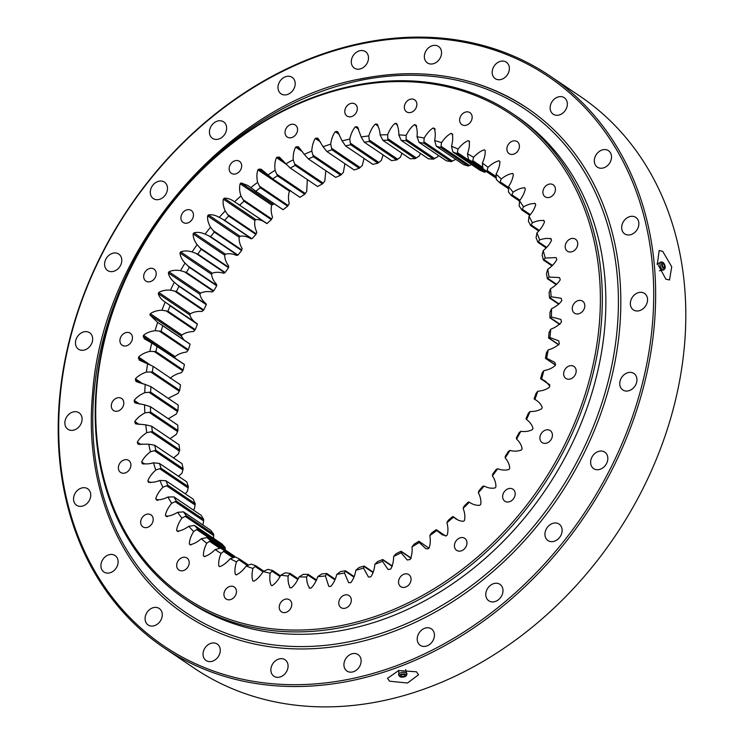 <?xml version="1.0" encoding="UTF-8"?>
<svg xmlns="http://www.w3.org/2000/svg" width="744" height="744" viewBox="0 0 744 744"><rect width="100%" height="100%" fill="white"/><g stroke="black" fill="none" stroke-linecap="round" stroke-linejoin="round"><path stroke-width="1.12" d="M344.76 624.867A291.36 232.388 -56 0 0 600.361 302.566A291.36 232.388 -56 0 0 351.335 86.788A291.36 232.388 -56 0 0 95.734 409.098A291.36 232.388 -56 0 0 344.76 624.867M352.061 85.96A292.783 233.514 124 0 1 512.579 113.655A292.783 233.514 124 0 1 586.272 397.287A292.783 233.514 124 0 1 345.458 626.662A292.783 233.514 124 0 1 184.94 598.966A292.783 233.514 124 0 1 111.247 315.335A292.783 233.514 124 0 1 352.061 85.96M578.627 300.483A7.235 5.775 -56 0 0 572.666 306.156A7.235 5.775 -56 0 0 574.489 313.168A7.235 5.775 -56 0 0 578.46 313.856A7.235 5.775 -56 0 0 584.412 308.183A7.235 5.775 -56 0 0 582.589 301.171A7.235 5.775 -56 0 0 578.627 300.483M569.988 365.75A7.235 5.775 -56 0 0 564.036 371.423A7.235 5.775 -56 0 0 565.859 378.436A7.235 5.775 -56 0 0 569.83 379.124A7.235 5.775 -56 0 0 575.782 373.451A7.235 5.775 -56 0 0 573.959 366.439A7.235 5.775 -56 0 0 569.988 365.75M546.245 429.893A7.235 5.775 -56 0 0 540.284 435.566A7.235 5.775 -56 0 0 542.106 442.578A7.235 5.775 -56 0 0 546.077 443.257A7.235 5.775 -56 0 0 552.029 437.593A7.235 5.775 -56 0 0 550.207 430.571A7.235 5.775 -56 0 0 546.245 429.893M508.989 488.529A7.235 5.775 -56 0 0 503.037 494.193A7.235 5.775 -56 0 0 504.86 501.214A7.235 5.775 -56 0 0 508.831 501.893A7.235 5.775 -56 0 0 514.783 496.22A7.235 5.775 -56 0 0 512.96 489.208A7.235 5.775 -56 0 0 508.989 488.529M460.778 537.661A7.235 5.775 -56 0 0 454.826 543.334A7.235 5.775 -56 0 0 456.639 550.346A7.235 5.775 -56 0 0 460.61 551.034A7.235 5.775 -56 0 0 466.572 545.361A7.235 5.775 -56 0 0 464.749 538.349A7.235 5.775 -56 0 0 460.778 537.661M404.885 573.95A7.235 5.775 -56 0 0 398.933 579.623A7.235 5.775 -56 0 0 400.756 586.635A7.235 5.775 -56 0 0 404.727 587.323A7.235 5.775 -56 0 0 410.679 581.65A7.235 5.775 -56 0 0 408.856 574.638A7.235 5.775 -56 0 0 404.885 573.95M345.123 594.921A7.235 5.775 -56 0 0 339.171 600.594A7.235 5.775 -56 0 0 340.994 607.606A7.235 5.775 -56 0 0 344.965 608.285A7.235 5.775 -56 0 0 350.917 602.612A7.235 5.775 -56 0 0 349.094 595.6A7.235 5.775 -56 0 0 345.123 594.921M285.575 599.134A7.235 5.775 -56 0 0 279.623 604.807A7.235 5.775 -56 0 0 281.437 611.819A7.235 5.775 -56 0 0 285.408 612.507A7.235 5.775 -56 0 0 291.369 606.834A7.235 5.775 -56 0 0 289.546 599.822A7.235 5.775 -56 0 0 285.575 599.134M230.287 586.319A7.235 5.775 -56 0 0 224.325 591.991A7.235 5.775 -56 0 0 226.148 599.004A7.235 5.775 -56 0 0 230.119 599.692A7.235 5.775 -56 0 0 236.071 594.019A7.235 5.775 -56 0 0 234.248 587.007A7.235 5.775 -56 0 0 230.287 586.319M183.024 557.34A7.235 5.775 -56 0 0 177.072 563.013A7.235 5.775 -56 0 0 178.895 570.025A7.235 5.775 -56 0 0 182.857 570.713A7.235 5.775 -56 0 0 188.818 565.04A7.235 5.775 -56 0 0 186.995 558.028A7.235 5.775 -56 0 0 183.024 557.34M147.014 514.169A7.235 5.775 -56 0 0 141.062 519.842A7.235 5.775 -56 0 0 142.885 526.854A7.235 5.775 -56 0 0 146.856 527.543A7.235 5.775 -56 0 0 152.808 521.87A7.235 5.775 -56 0 0 150.986 514.857A7.235 5.775 -56 0 0 147.014 514.169M124.713 459.755A7.235 5.775 -56 0 0 118.761 465.428A7.235 5.775 -56 0 0 120.584 472.44A7.235 5.775 -56 0 0 124.546 473.128A7.235 5.775 -56 0 0 130.507 467.455A7.235 5.775 -56 0 0 128.684 460.443A7.235 5.775 -56 0 0 124.713 459.755M117.636 397.808A7.235 5.775 -56 0 0 111.684 403.481A7.235 5.775 -56 0 0 113.507 410.493A7.235 5.775 -56 0 0 117.468 411.172A7.235 5.775 -56 0 0 123.43 405.508A7.235 5.775 -56 0 0 121.607 398.486A7.235 5.775 -56 0 0 117.636 397.808M126.266 332.54A7.235 5.775 -56 0 0 120.314 338.204A7.235 5.775 -56 0 0 122.137 345.225A7.235 5.775 -56 0 0 126.108 345.904A7.235 5.775 -56 0 0 132.06 340.231A7.235 5.775 -56 0 0 130.237 333.219A7.235 5.775 -56 0 0 126.266 332.54M150.018 268.398A7.235 5.775 -56 0 0 144.066 274.071A7.235 5.775 -56 0 0 145.889 281.083A7.235 5.775 -56 0 0 149.851 281.771A7.235 5.775 -56 0 0 155.812 276.098A7.235 5.775 -56 0 0 153.989 269.086A7.235 5.775 -56 0 0 150.018 268.398M187.274 209.762A7.235 5.775 -56 0 0 181.313 215.435A7.235 5.775 -56 0 0 183.136 222.447A7.235 5.775 -56 0 0 187.107 223.135A7.235 5.775 -56 0 0 193.059 217.462A7.235 5.775 -56 0 0 191.236 210.45A7.235 5.775 -56 0 0 187.274 209.762M235.485 160.63A7.235 5.775 -56 0 0 229.533 166.303A7.235 5.775 -56 0 0 231.347 173.315A7.235 5.775 -56 0 0 235.318 174.003A7.235 5.775 -56 0 0 241.279 168.33A7.235 5.775 -56 0 0 239.456 161.318A7.235 5.775 -56 0 0 235.485 160.63M291.378 124.341A7.235 5.775 -56 0 0 285.417 130.014A7.235 5.775 -56 0 0 287.24 137.026A7.235 5.775 -56 0 0 291.211 137.714A7.235 5.775 -56 0 0 297.163 132.041A7.235 5.775 -56 0 0 295.34 125.029A7.235 5.775 -56 0 0 291.378 124.341M351.131 103.37A7.235 5.775 -56 0 0 345.179 109.043A7.235 5.775 -56 0 0 347.002 116.055A7.235 5.775 -56 0 0 350.973 116.743A7.235 5.775 -56 0 0 356.925 111.07A7.235 5.775 -56 0 0 355.102 104.058A7.235 5.775 -56 0 0 351.131 103.37M410.688 99.147A7.235 5.775 -56 0 0 404.736 104.82A7.235 5.775 -56 0 0 406.55 111.833A7.235 5.775 -56 0 0 410.521 112.521A7.235 5.775 -56 0 0 416.482 106.848A7.235 5.775 -56 0 0 414.659 99.835A7.235 5.775 -56 0 0 410.688 99.147M465.977 111.972A7.235 5.775 -56 0 0 460.024 117.636A7.235 5.775 -56 0 0 461.847 124.657A7.235 5.775 -56 0 0 465.818 125.336A7.235 5.775 -56 0 0 471.77 119.663A7.235 5.775 -56 0 0 469.948 112.651A7.235 5.775 -56 0 0 465.977 111.972M513.239 140.951A7.235 5.775 -56 0 0 507.278 146.624A7.235 5.775 -56 0 0 509.101 153.636A7.235 5.775 -56 0 0 513.072 154.315A7.235 5.775 -56 0 0 519.024 148.651A7.235 5.775 -56 0 0 517.21 141.63A7.235 5.775 -56 0 0 513.239 140.951M549.249 184.112A7.235 5.775 -56 0 0 543.287 189.785A7.235 5.775 -56 0 0 545.11 196.797A7.235 5.775 -56 0 0 549.081 197.486A7.235 5.775 -56 0 0 555.033 191.812A7.235 5.775 -56 0 0 553.211 184.8A7.235 5.775 -56 0 0 549.249 184.112M571.55 238.536A7.235 5.775 -56 0 0 565.589 244.199A7.235 5.775 -56 0 0 567.412 251.221A7.235 5.775 -56 0 0 571.383 251.9A7.235 5.775 -56 0 0 577.335 246.227A7.235 5.775 -56 0 0 575.512 239.215A7.235 5.775 -56 0 0 571.55 238.536M184.94 598.966L188.483 601.357A292.783 233.514 -56 0 0 349.001 629.052A292.783 233.514 -56 0 0 589.815 399.686A292.783 233.514 -56 0 0 516.131 116.045L512.579 113.655M545.426 358.32A230.677 183.982 -56 0 0 546.44 352.786L548.161 349.922A234.937 187.376 124 0 1 546.635 358.245L545.426 358.32L555.405 364.923M540.609 378.649A230.677 183.982 -56 0 0 542.088 373.135L543.836 370.642A234.937 187.376 124 0 1 541.613 378.938L549.779 384.843M534.118 398.784A230.677 183.982 -56 0 0 536.043 393.344L537.791 391.242A234.937 187.376 124 0 1 534.899 399.435L534.118 398.784L534.899 399.435C538.675 401.593 541.13 404.262 542.246 407.442L541.771 408.633C538.544 410.669 534.657 411.637 530.081 411.525A234.937 187.376 124 0 1 526.538 419.542L526.008 418.565A230.677 183.982 -56 0 0 528.37 413.236L530.081 411.525M516.355 437.798A230.677 183.982 -56 0 0 519.126 432.636L520.772 431.325A234.937 187.376 124 0 1 516.606 439.099L516.355 437.798M505.241 456.332A230.677 183.982 -56 0 0 508.403 451.376L509.947 450.455A234.937 187.376 124 0 1 505.195 457.913L505.241 456.332M492.761 473.984A230.677 183.982 -56 0 0 496.285 469.278L497.69 468.757A234.937 187.376 124 0 1 492.398 475.834L492.761 473.984M479.034 490.621A230.677 183.982 -56 0 0 482.884 486.204L484.121 486.065A234.937 187.376 124 0 1 478.336 492.705L479.034 490.621M464.172 506.078A230.677 183.982 -56 0 0 468.311 502.005L469.362 502.228A234.937 187.376 124 0 1 463.131 508.366L464.172 506.078M448.307 520.233A230.677 183.982 -56 0 0 452.715 516.522L453.533 517.108A234.937 187.376 124 0 1 446.912 522.688L448.307 520.233M452.705 516.522L456.835 519.21M431.576 532.955A230.677 183.982 -56 0 0 436.207 529.644L436.774 530.574A234.937 187.376 124 0 1 429.827 535.55L431.576 532.955M436.207 529.644L445.712 536.099M414.138 544.134A230.677 183.982 -56 0 0 418.937 541.251L419.244 542.497A234.937 187.376 124 0 1 412.018 546.821L414.138 544.134M419.002 541.297L428.935 548.17M396.134 553.666A230.677 183.982 -56 0 0 401.072 551.239L401.081 552.783A234.937 187.376 124 0 1 393.65 556.428L396.134 553.666M411.218 558.093L401.072 551.239L411.218 558.093M377.729 561.478A230.677 183.982 -56 0 0 382.76 559.525L382.453 561.329A234.937 187.376 124 0 1 374.883 564.259L377.729 561.478M392.33 565.989L382.76 559.525L392.33 565.989M359.073 567.486A230.677 183.982 -56 0 0 364.16 566.035L363.528 568.081A234.937 187.376 124 0 1 355.874 570.267L359.073 567.486M373.2 572.136L364.16 566.035L373.2 572.136M340.352 571.662A230.677 183.982 -56 0 0 345.439 570.713L344.453 572.964A234.937 187.376 124 0 1 336.8 574.387L340.352 571.662M354.06 576.535L345.439 570.713L354.06 576.535M321.706 573.94A230.677 183.982 -56 0 0 326.756 573.503L325.426 575.94A234.937 187.376 124 0 1 317.828 576.591L321.706 573.94M326.756 573.512L335.06 579.12L326.756 573.503M303.32 574.322A230.677 183.982 -56 0 0 308.286 574.405L306.584 576.972A234.937 187.376 124 0 1 299.116 576.842L303.32 574.322M316.367 579.864L308.286 574.405L316.358 579.864M285.333 572.787A230.677 183.982 -56 0 0 290.169 573.391L288.114 576.07A234.937 187.376 124 0 1 280.841 575.168L285.333 572.787M298.112 578.748L290.169 573.391L298.102 578.748M267.924 569.365A230.677 183.982 -56 0 0 272.592 570.481L270.174 573.233A234.937 187.376 124 0 1 263.153 571.55L267.924 569.365M272.592 570.49L280.451 575.791L272.592 570.481M251.239 564.082A230.677 183.982 -56 0 0 255.694 565.7L252.913 568.481A234.937 187.376 124 0 1 246.208 566.044L251.239 564.082M263.869 571.225L255.694 565.7L263.869 571.225M235.42 556.977A230.677 183.982 -56 0 0 239.624 559.088L236.49 561.869A234.937 187.376 124 0 1 230.166 558.697L235.42 556.977M248.552 565.105L239.624 559.088L248.543 565.115M220.605 548.114L220.615 548.114A230.677 183.982 -56 0 0 221.108 548.449A230.677 183.982 -56 0 0 224.53 550.69L221.042 553.434A234.937 187.376 124 0 1 215.156 549.556L220.605 548.114L221.6 548.784M234.286 557.284L224.53 550.69L234.286 557.284M206.934 537.577L206.944 537.577A230.677 183.982 -56 0 0 210.543 540.609L206.72 543.269A234.937 187.376 124 0 1 201.308 538.721L206.934 537.577L234.267 556.028A230.677 183.982 124 0 0 235.383 556.986M234.955 557.089L210.543 540.609L234.946 557.089M194.528 525.459L194.528 525.459A230.677 183.982 -56 0 0 197.774 528.91L193.635 531.458A234.937 187.376 124 0 1 188.753 526.278L194.528 525.459L221.852 543.901A230.677 183.982 124 0 0 225.097 547.351L197.774 528.91L225.097 547.351L225.181 548.802L196.76 529.616M225.181 549.89L225.181 548.802M183.48 511.863L183.489 511.863A230.677 183.982 -56 0 0 186.344 515.694L181.908 518.103A234.937 187.376 124 0 1 177.602 512.328L183.48 511.863L210.812 530.305A230.677 183.982 124 0 0 213.668 534.146L186.344 515.694L213.668 534.146L213.668 535.568L185.247 516.383M213.528 538.284L213.668 535.568M173.901 496.899L173.91 496.899A230.677 183.982 -56 0 0 176.365 501.093L171.641 503.316A234.937 187.376 124 0 1 167.949 497.011L173.901 496.899L201.233 515.35A230.677 183.982 124 0 0 203.689 519.544L176.365 501.093L203.689 519.544L203.605 520.921L175.184 501.735M202.954 525.004L203.605 520.921M165.875 480.717L165.875 480.717A230.677 183.982 -56 0 0 167.902 485.228L162.917 487.236A234.937 187.376 124 0 1 159.876 480.447L165.875 480.717L193.198 499.159A230.677 183.982 124 0 0 195.226 503.679L167.902 485.228L195.226 503.679L195.068 505.009L166.656 485.823M193.319 510.003L194.5 508.561L195.068 505.009M159.467 463.447L159.467 463.447A230.677 183.982 -56 0 0 161.048 468.246L155.831 470.003A234.937 187.376 124 0 1 153.45 462.796L159.467 463.447L186.791 481.889A230.677 183.982 124 0 0 188.372 486.688L161.048 468.246L188.372 486.688L188.148 487.962L159.728 468.776M185.154 493.728L187.404 491.328L188.148 487.962M154.733 445.247A230.677 183.982 -56 0 0 155.849 450.278L150.428 451.766A234.937 187.376 124 0 1 148.744 444.205L154.733 445.247L182.057 463.689A230.677 183.982 124 0 0 183.173 468.72L155.849 450.278L183.173 468.72L182.894 469.929L154.473 450.743M178.532 476.318L182.01 473.091L182.894 469.929M151.711 426.266L151.72 426.266A230.677 183.982 -56 0 0 152.362 431.492L146.763 432.692A234.937 187.376 124 0 1 145.787 424.833L151.711 426.266L179.044 444.717A230.677 183.982 124 0 0 179.685 449.943L152.362 431.492L179.685 449.943L179.351 451.078L150.93 431.892M173.501 457.913L178.337 454.007L179.351 451.078M150.437 406.689L150.446 406.689A230.677 183.982 -56 0 0 150.613 412.064L144.866 412.929A234.937 187.376 124 0 1 144.606 404.848L150.437 406.689L177.77 425.131A230.677 183.982 124 0 0 177.937 430.506L150.613 412.064M170.097 438.672L176.449 434.254L177.937 430.506L150.613 412.055M150.92 386.666L150.93 386.666A230.677 183.982 -56 0 0 150.623 392.144L144.755 392.674A234.937 187.376 124 0 1 145.21 384.443L150.92 386.666L178.253 405.117A230.677 183.982 124 0 0 177.946 410.586L150.623 392.144L177.946 410.586L177.528 411.562L149.107 392.367M168.321 418.751L176.337 413.999L177.528 411.562M153.162 366.392A230.677 183.982 -56 0 0 152.381 371.926L146.428 372.093A234.937 187.376 124 0 1 147.6 363.779L153.152 366.392L180.485 384.843L153.152 366.392M168.2 398.328L178.011 393.418L179.704 390.368A230.677 183.982 124 0 1 180.485 384.843M179.704 390.368L152.381 371.926L179.704 390.368M184.373 364.411L157.124 346.034A230.677 183.982 -56 0 0 155.877 351.568L149.879 351.373A234.937 187.376 124 0 1 151.757 343.049L184.187 364.365M170.153 378.38C172.999 375.664 176.765 373.776 181.462 372.688L183.201 370.019A230.677 183.982 124 0 1 184.447 364.486L157.124 346.034M183.201 370.019L155.877 351.568L183.201 370.019M161.485 324.83L162.778 325.779A230.677 183.982 -56 0 0 161.085 331.266L155.068 330.689A234.937 187.376 124 0 1 157.626 322.431L161.941 325.119M162.787 325.779L190.111 344.23L162.787 325.779M174.766 357.92L175.11 356.608C178.132 354.153 181.973 352.619 186.651 352.005L188.399 349.717A230.677 183.982 124 0 1 190.111 344.23M188.409 349.717L161.085 331.266L188.409 349.717M183.917 339.952L181.443 336.214L181.871 335.014C185.033 332.828 188.92 331.675 193.533 331.545L195.272 329.648A230.677 183.982 124 0 1 197.42 324.245L170.097 305.803A230.677 183.982 -56 0 0 167.949 311.197L161.95 310.22A234.937 187.376 124 0 1 165.177 302.111L196.76 323.435C193.115 321.055 190.817 318.237 189.85 314.963L158.267 293.648C159.235 296.912 161.532 299.739 165.177 302.111M195.272 329.639L167.949 311.197L195.272 329.639M170.469 290.16C165.958 289.816 162.062 290.588 158.788 292.466L158.267 293.648L189.85 314.963L190.371 313.791C193.645 311.903 197.541 311.141 202.052 311.485L203.735 309.978A230.677 183.982 124 0 1 206.311 304.724L178.988 286.273A230.677 183.982 -56 0 0 176.421 291.527L170.469 290.16A234.937 187.376 124 0 1 174.338 282.255L178.978 286.273L206.311 304.724L205.921 303.58C202.573 300.79 200.573 297.684 199.922 294.261L168.339 272.946C168.99 276.359 170.99 279.465 174.338 282.255M203.735 309.978L176.421 291.527L203.735 309.978M180.55 270.677C176.179 269.858 172.31 270.23 168.953 271.802L168.339 272.946L199.922 294.261L200.536 293.117C203.893 291.555 207.762 291.174 212.133 291.992L213.733 290.885A230.677 183.982 124 0 1 216.709 285.817L189.385 267.375A230.677 183.982 -56 0 0 186.409 272.434L180.55 270.677A234.937 187.376 124 0 1 185.024 263.051L189.376 267.366L216.709 285.817L216.597 284.375C213.584 281.195 211.9 277.828 211.566 274.294L179.983 252.969C180.327 256.513 182.001 259.87 185.024 263.051M213.733 290.885L186.409 272.434L213.733 290.885M192.11 251.937C187.907 250.654 184.103 250.626 180.69 251.872L179.983 252.969L211.566 274.285L212.263 273.197C215.686 271.951 219.489 271.969 223.684 273.262L225.172 272.537A230.677 183.982 124 0 1 228.51 267.701L201.187 249.259A230.677 183.982 -56 0 0 197.848 254.095L192.11 251.937A234.937 187.376 124 0 1 197.132 244.664L201.187 249.259L228.51 267.701L228.715 265.98C226.055 262.437 224.707 258.847 224.697 255.22L193.115 233.904C193.133 237.531 194.472 241.121 197.132 244.664M225.172 272.537L197.848 254.095L225.172 272.537M205.028 234.109C201.047 232.37 197.337 231.951 193.896 232.863L193.115 233.904L224.697 255.22L225.469 254.188C228.92 253.276 232.63 253.685 236.611 255.434L237.941 255.099A230.677 183.982 124 0 1 241.633 250.542L214.309 232.091A230.677 183.982 -56 0 0 210.617 236.657L205.028 234.109A234.937 187.376 124 0 1 210.58 227.245L214.3 232.091L241.633 250.542L242.163 248.57C239.866 244.692 238.88 240.907 239.177 237.224L207.604 215.9C207.297 219.592 208.292 223.367 210.58 227.245M237.941 255.099L210.617 236.657L237.941 255.099M228.622 216.03A230.677 183.982 -56 0 0 224.614 220.28L219.21 217.36A234.937 187.376 124 0 1 225.227 210.961L228.622 216.03L255.945 234.472L256.81 232.286C254.913 228.11 254.281 224.167 254.904 220.457L223.321 199.132C222.698 202.842 223.34 206.786 225.227 210.961M219.21 217.36C215.481 215.174 211.891 214.365 208.45 214.923L207.604 215.9L239.187 237.224L240.033 236.248C243.474 235.681 247.064 236.49 250.793 238.675L251.937 238.722A230.677 183.982 124 0 1 255.945 234.472L228.613 216.02M251.937 238.722L224.614 220.28L251.937 238.722M234.527 201.819C231.077 199.215 227.645 198.016 224.242 198.23L223.321 199.132L254.904 220.457L255.824 219.554C259.228 219.341 262.66 220.531 266.101 223.144L267.04 223.553A230.677 183.982 124 0 1 271.318 219.647L244.004 201.206A230.677 183.982 -56 0 0 239.717 205.102L234.527 201.819A234.937 187.376 124 0 1 240.963 195.951L243.995 201.206L271.318 219.647L272.537 217.276C271.058 212.84 270.788 208.766 271.718 205.065L240.145 183.74C239.205 187.451 239.484 191.515 240.963 195.951M267.04 223.553L238.461 204.423M266.743 223.516L238.312 204.321M282.859 209.576L283.12 209.715A230.677 183.982 124 0 1 287.64 206.2L260.316 187.748A230.677 183.982 -56 0 0 255.797 191.264L250.83 187.637A234.937 187.376 124 0 1 257.629 182.354L260.307 187.748L287.64 206.2L289.211 203.67C288.161 199.011 288.254 194.854 289.49 191.189L257.908 169.865C256.671 173.529 256.578 177.686 257.629 182.354M255.787 191.264L283.12 209.715L254.439 190.39M307.356 179.611L306.677 191.589L304.742 194.24L277.41 175.789L304.742 194.24A230.677 183.982 124 0 0 300.018 197.337L272.695 178.886L267.998 174.933A234.937 187.376 124 0 1 275.094 170.264L277.41 175.789A230.677 183.982 -56 0 0 272.695 178.886L299.944 197.3M290.281 168.079L317.604 186.521A230.677 183.982 124 0 1 322.478 183.87L295.154 165.419A230.677 183.982 -56 0 0 290.281 168.079L285.863 163.81A234.937 187.376 124 0 1 293.201 159.821L295.154 165.419L322.478 183.87L324.784 181.136L325.835 170.711M308.388 158.928L335.711 177.379A230.677 183.982 124 0 1 340.706 175.184L313.382 156.742A230.677 183.982 -56 0 0 308.388 158.928L304.277 154.38A234.937 187.376 124 0 1 311.792 151.088L313.382 156.742L340.706 175.184L343.375 172.413L344.9 163.699M326.867 151.525L354.191 169.976A230.677 183.982 124 0 1 359.259 168.265L331.936 149.823A230.677 183.982 -56 0 0 326.867 151.525L323.082 146.726A234.937 187.376 124 0 1 330.699 144.159L331.936 149.823L359.259 168.265L362.282 165.484L364.058 158.425M345.551 145.926L372.874 164.377A230.677 183.982 124 0 1 377.961 163.168L350.647 144.727A230.677 183.982 -56 0 0 345.551 145.926L342.101 140.904A234.937 187.376 124 0 1 349.754 139.091L350.638 144.727L377.961 163.168L381.337 160.416L383.141 154.929M364.272 142.188L391.595 160.639A230.677 183.982 124 0 1 396.673 159.941L369.349 141.5A230.677 183.982 -56 0 0 364.272 142.188L361.166 136.97A234.937 187.376 124 0 1 368.801 135.929L369.349 141.49L396.673 159.941L400.384 157.254L402.011 153.264M382.872 140.337L410.195 158.788A230.677 183.982 124 0 1 415.208 158.612L387.884 140.17A230.677 183.982 -56 0 0 382.872 140.337L380.128 134.962A234.937 187.376 124 0 1 387.661 134.701L387.884 140.16L415.208 158.612L419.244 156.017L420.509 153.441M401.183 140.393L428.507 158.844A230.677 183.982 124 0 1 433.417 159.188L406.094 140.746A230.677 183.982 -56 0 0 401.183 140.393L398.803 134.897A234.937 187.376 124 0 1 406.178 135.408L406.094 140.737L433.417 159.188L437.76 156.733L438.486 155.477M419.049 142.355L446.372 160.806A230.677 183.982 124 0 1 451.124 161.671L423.801 143.22A230.677 183.982 -56 0 0 419.049 142.355L417.031 136.766A234.937 187.376 124 0 1 424.182 138.059L423.801 143.22L451.124 161.671L455.784 159.356M436.3 146.215L463.624 164.657A230.677 183.982 124 0 1 468.199 166.024L440.876 147.582A230.677 183.982 -56 0 0 436.3 146.215L434.645 140.57A234.937 187.376 124 0 1 441.518 142.625L440.876 147.572L468.199 166.024L471.584 164.601M452.808 151.916L480.131 170.367A230.677 183.982 124 0 1 484.465 172.227L457.142 153.785A230.677 183.982 -56 0 0 452.808 151.916L451.506 146.252A234.937 187.376 124 0 1 458.025 149.06L457.142 153.775L484.465 172.227L486.399 171.576M485.73 170.72L472.468 161.773A230.677 183.982 -56 0 0 468.404 159.43L467.464 153.785A234.937 187.376 124 0 1 473.575 157.319L472.468 161.773L485.776 170.757M468.404 159.43L495.727 177.872A230.677 183.982 124 0 1 496.229 178.151M486.725 171.483A230.677 183.982 -56 0 0 482.968 168.674L482.363 163.094A234.937 187.376 124 0 1 488.018 167.316L486.725 171.473L496.229 177.89L486.725 171.483M499.782 182.819A230.677 183.982 -56 0 0 496.36 179.583L496.081 174.096A234.937 187.376 124 0 1 501.233 178.969L499.782 182.819L508.478 188.688L499.782 182.819M511.528 195.7A230.677 183.982 -56 0 0 508.468 192.054L508.505 186.698A234.937 187.376 124 0 1 513.1 192.175L511.528 195.7L519.498 201.075L511.528 195.691M521.851 209.994A230.677 183.982 -56 0 0 519.182 205.976L519.517 200.778A234.937 187.376 124 0 1 523.516 206.823L521.851 209.985L529.719 215.304L521.851 209.994M530.658 225.581A230.677 183.982 -56 0 0 528.417 221.219L529.021 216.225A234.937 187.376 124 0 1 532.388 222.782L530.658 225.581L538.628 230.956L530.658 225.581M537.884 242.33A230.677 183.982 -56 0 0 536.08 237.671L536.936 232.9A234.937 187.376 124 0 1 539.642 239.912L537.884 242.33L546.031 247.826M543.464 260.084A230.677 183.982 -56 0 0 542.116 255.164L543.185 250.654A234.937 187.376 124 0 1 545.212 258.056L543.464 260.075L551.862 265.748L543.464 260.084M547.342 278.693A230.677 183.982 -56 0 0 546.459 273.56L547.724 269.337A234.937 187.376 124 0 1 549.053 277.056L547.351 278.693L556.084 284.589L547.342 278.693M549.49 297.991A230.677 183.982 -56 0 0 549.081 292.69L550.504 288.774A234.937 187.376 124 0 1 551.127 296.754L549.49 297.991L558.679 304.194L549.49 297.991M549.89 317.809A230.677 183.982 -56 0 0 549.956 312.387L551.509 308.807A234.937 187.376 124 0 1 551.416 316.972L549.89 317.809L559.637 324.393L549.89 317.809M548.161 349.922C552.848 348.601 556.568 346.537 559.321 343.709L558.716 340.826L549.909 337.525L548.533 337.981A230.677 183.982 -56 0 0 549.072 332.475L550.727 329.248C555.368 327.472 558.967 325.072 561.506 322.022L560.874 319.418L551.416 316.972M543.836 370.642C548.523 369.796 552.336 368.085 555.275 365.499L555.545 364.281L554.661 362.309L546.635 358.245M537.791 391.242C542.441 390.87 546.31 389.531 549.407 387.206L549.779 385.997L545.733 381.458L541.613 378.938M520.772 431.325C525.217 431.911 529.105 431.334 532.425 429.604L532.992 428.442C532.183 425.094 530.035 422.127 526.538 419.542M509.947 450.455C514.234 451.515 518.075 451.338 521.47 449.925L522.121 448.809C521.628 445.321 519.786 442.085 516.606 439.099M497.69 468.757C501.781 470.273 505.548 470.496 508.98 469.418L509.724 468.348C509.547 464.758 508.04 461.28 505.195 457.913M484.121 486.065C487.99 488.036 491.635 488.65 495.086 487.915L495.904 486.901C496.043 483.237 494.881 479.555 492.398 475.834M469.362 502.228C472.961 504.627 476.467 505.632 479.899 505.241L480.782 504.302C481.247 500.6 480.429 496.732 478.336 492.705M453.989 517.424L453.533 517.108C456.825 519.917 460.164 521.302 463.549 521.265L464.488 520.4C465.27 516.689 464.814 512.681 463.131 508.366M436.774 530.574L442.234 534.769L446.186 535.829L447.181 535.057C448.269 531.365 448.176 527.245 446.912 522.688M419.244 542.497L425.903 548.728L427.958 548.812L429 548.133C430.385 544.496 430.655 540.302 429.827 535.55M401.081 552.783L407.284 559.99L410.102 559.516C411.776 555.973 412.418 551.741 412.018 546.821M382.453 561.329L388.07 569.458L390.665 569.114C392.609 565.691 393.604 561.46 393.65 556.428M363.528 568.081L368.457 577.046L370.856 576.832C373.051 573.559 374.39 569.365 374.883 564.259M344.453 572.964L348.629 582.692L350.843 582.617C353.27 579.52 354.953 575.4 355.874 570.267M325.426 575.94L328.764 586.346L330.801 586.402C333.452 583.51 335.451 579.502 336.8 574.387M306.584 576.972C306.723 581.929 307.793 585.677 309.802 588.197L310.918 588.16C313.754 585.5 316.061 581.641 317.828 576.591M309.058 587.993L309.802 588.197M288.114 576.07C287.816 581.12 288.533 585.026 290.272 587.807L291.35 587.881C294.354 585.472 296.949 581.799 299.116 576.842M289.676 587.602L290.272 587.807M270.174 573.233C269.43 578.33 269.784 582.366 271.234 585.37L272.295 585.556C275.429 583.426 278.284 579.957 280.841 575.168M252.913 568.481C251.742 573.577 251.732 577.725 252.886 580.915L253.89 581.222C257.145 579.381 260.233 576.163 263.153 571.55M236.49 561.869C234.899 566.919 234.518 571.122 235.364 574.489L236.322 574.898C239.661 573.373 242.953 570.425 246.208 566.044M221.042 553.434C219.043 558.4 218.308 562.631 218.838 566.138L219.74 566.649C223.126 565.449 226.604 562.799 230.166 558.697M206.72 543.269C204.33 548.105 203.242 552.327 203.447 555.935L204.321 556.586M204.275 556.549L204.275 556.559C207.697 555.684 211.315 553.35 215.156 549.556M193.635 531.458C190.873 536.117 189.441 540.284 189.32 543.976L190.232 544.813M190.083 544.692L190.083 544.692C193.487 544.162 197.234 542.171 201.308 538.721M181.908 518.103C178.802 522.539 177.035 526.631 176.598 530.37L177.518 531.393M177.267 531.169L177.277 531.169C180.643 530.993 184.475 529.356 188.753 526.278M171.641 503.316C168.218 507.51 166.135 511.472 165.382 515.22L166.293 516.438M166.721 516.624L165.968 516.113C169.269 516.271 173.147 515.015 177.602 512.328M162.917 487.236C159.216 491.133 156.835 494.946 155.766 498.675L156.659 500.089M156.259 499.633L157.254 500.303L156.259 499.643C159.467 500.154 163.364 499.271 167.949 497.011M155.831 470.003C151.869 473.575 149.209 477.202 147.842 480.875L148.698 482.484M148.233 481.898L148.242 481.907C151.33 482.754 155.208 482.27 159.876 480.447M150.428 451.766C146.252 454.984 143.332 458.388 141.676 461.968L142.495 463.8M141.974 463.056L143.49 464.079L141.974 463.056C144.913 464.247 148.735 464.163 153.45 462.796M146.763 432.692C142.402 435.519 139.258 438.672 137.324 442.141L138.086 444.177L148.744 444.205M144.866 412.929C140.365 415.357 137.017 418.23 134.822 421.55L135.529 423.801L145.787 424.833M144.755 392.674C140.151 394.664 136.626 397.231 134.199 400.374L134.85 402.867L144.606 404.848M146.428 372.093C141.76 373.637 138.105 375.878 135.445 378.817L136.068 381.56L145.21 384.443M149.879 351.373C145.182 352.451 141.416 354.349 138.57 357.055L139.175 360.087L147.6 363.779M155.068 330.689C150.39 331.294 146.549 332.828 143.536 335.284L143.201 336.502L144.485 338.873L151.757 343.049M161.95 310.22C157.337 310.36 153.45 311.513 150.297 313.689L149.87 314.898L157.626 322.431M274.322 203.847L271.727 205.065L240.145 183.74L241.112 182.922L247.975 185.554L250.83 187.637M290.504 190.455L289.49 191.18L257.908 169.865L258.921 169.13L261.172 169.214L267.998 174.933M285.863 163.81L279.418 157.077L276.461 157.616C274.936 161.215 274.48 165.428 275.094 170.264M304.277 154.38L298.353 146.698L295.656 147.117C293.843 150.604 293.024 154.836 293.201 159.821M323.082 146.726L317.79 138.17L315.298 138.449C313.224 141.806 312.062 146.019 311.792 151.088M342.101 140.904L337.534 131.548L335.237 131.688C332.921 134.878 331.406 139.035 330.699 144.159M361.166 136.97L357.408 126.889L355.288 126.898C352.74 129.902 350.898 133.967 349.754 139.091M380.128 134.962C379.775 130.07 378.529 126.424 376.39 124.025L375.264 124.127C372.521 126.908 370.373 130.842 368.801 135.929M377.217 124.239L376.39 124.025L377.812 125.001L376.39 124.025M398.803 134.897C398.886 129.884 397.993 126.052 396.115 123.402L395.018 123.383C392.088 125.922 389.642 129.698 387.661 134.701M396.784 123.606L396.106 123.402M417.031 136.766C417.551 131.688 417.012 127.708 415.422 124.825L414.343 124.685C411.274 126.954 408.549 130.535 406.178 135.408M434.645 140.57C435.603 135.464 435.435 131.363 434.133 128.266L433.101 128.024C429.893 130.005 426.926 133.353 424.182 138.059M451.506 146.252C452.891 141.174 453.087 136.998 452.082 133.715L451.097 133.353C447.804 135.045 444.605 138.133 441.518 142.625M467.464 153.785C469.259 148.772 469.817 144.55 469.129 141.109L468.199 140.644C464.833 142.011 461.438 144.82 458.025 149.06M482.363 163.094C484.558 158.193 485.469 153.962 485.107 150.4L484.242 149.832C480.829 150.865 477.276 153.366 473.575 157.319M496.081 174.096C498.657 169.344 499.921 165.149 499.875 161.485L498.982 160.751M499.084 160.825C495.671 161.522 491.979 163.689 488.018 167.316M508.505 186.698C511.435 182.141 513.034 178.002 513.314 174.291L512.402 173.361M512.597 173.529C509.203 173.882 505.418 175.696 501.233 178.969M519.517 200.778C522.772 196.463 524.706 192.426 525.301 188.678L524.39 187.562M524.669 187.832C521.33 187.841 517.471 189.292 513.1 192.175M529.021 216.225C532.583 212.18 534.815 208.283 535.736 204.544L534.834 203.233M535.187 203.614C531.923 203.279 528.035 204.349 523.516 206.823M536.936 232.9C540.767 229.161 543.287 225.441 544.515 221.74L543.631 220.224M544.059 220.745C540.907 220.057 537.019 220.736 532.388 222.782M543.185 250.654C547.249 247.259 550.049 243.744 551.564 240.107L550.727 238.387M551.211 239.047C548.198 238.024 544.338 238.312 539.642 239.912M547.724 269.337C551.992 266.306 555.024 263.032 556.828 259.498L556.028 257.563L545.212 258.056M550.504 288.774C554.94 286.142 558.186 283.129 560.26 279.735L559.516 277.586L549.053 277.056M551.509 308.807C556.066 306.593 559.507 303.868 561.822 300.632L561.143 298.27L551.127 296.754M550.727 329.248A234.937 187.376 124 0 1 549.909 337.525M548.533 337.981L558.753 344.891L548.533 337.981M272.695 204.247L241.112 182.922L272.695 204.247M546.031 247.817L537.893 242.321M300.018 197.337L272.695 178.886M665.88 279.177L657.408 263.525L659.184 250.496L662.699 251.333L671.73 266.78L669.526 279.958L665.88 279.177M389.586 681.206L387.512 678.333L398.635 670.558L416.445 671.786L418.537 674.789L407.479 683.02L389.586 681.206M630.382 216.476A9.932 7.924 -56 0 0 622.207 224.26A9.932 7.924 -56 0 0 624.709 233.886A9.932 7.924 -56 0 0 630.159 234.825A9.932 7.924 -56 0 0 638.324 227.041A9.932 7.924 -56 0 0 635.832 217.415A9.932 7.924 -56 0 0 630.382 216.476M603.021 149.73A9.932 7.924 -56 0 0 594.847 157.514A9.932 7.924 -56 0 0 597.348 167.14A9.932 7.924 -56 0 0 602.798 168.079A9.932 7.924 -56 0 0 610.973 160.295A9.932 7.924 -56 0 0 608.471 150.669A9.932 7.924 -56 0 0 603.021 149.73M558.856 96.776A9.932 7.924 -56 0 0 550.681 104.56A9.932 7.924 -56 0 0 553.183 114.185A9.932 7.924 -56 0 0 558.632 115.125A9.932 7.924 -56 0 0 566.798 107.341A9.932 7.924 -56 0 0 564.296 97.715A9.932 7.924 -56 0 0 558.856 96.776M500.879 61.231A9.932 7.924 -56 0 0 492.705 69.015A9.932 7.924 -56 0 0 495.206 78.641A9.932 7.924 -56 0 0 500.656 79.58A9.932 7.924 -56 0 0 508.831 71.796A9.932 7.924 -56 0 0 506.329 62.17A9.932 7.924 -56 0 0 500.879 61.231M433.055 45.505A9.932 7.924 -56 0 0 424.889 53.289A9.932 7.924 -56 0 0 427.382 62.915A9.932 7.924 -56 0 0 432.831 63.854A9.932 7.924 -56 0 0 441.006 56.07A9.932 7.924 -56 0 0 438.504 46.444A9.932 7.924 -56 0 0 433.055 45.505M360.003 50.685A9.932 7.924 -56 0 0 351.828 58.469A9.932 7.924 -56 0 0 354.33 68.095A9.932 7.924 -56 0 0 359.78 69.034A9.932 7.924 -56 0 0 367.954 61.25A9.932 7.924 -56 0 0 365.453 51.624A9.932 7.924 -56 0 0 360.003 50.685M286.7 76.4A9.932 7.924 -56 0 0 278.526 84.193A9.932 7.924 -56 0 0 281.027 93.818A9.932 7.924 -56 0 0 286.477 94.758A9.932 7.924 -56 0 0 294.652 86.974A9.932 7.924 -56 0 0 292.15 77.348A9.932 7.924 -56 0 0 286.7 76.4M218.141 120.919A9.932 7.924 -56 0 0 209.966 128.703A9.932 7.924 -56 0 0 212.468 138.328A9.932 7.924 -56 0 0 217.918 139.268A9.932 7.924 -56 0 0 226.092 131.483A9.932 7.924 -56 0 0 223.591 121.858A9.932 7.924 -56 0 0 218.141 120.919M159.002 181.192A9.932 7.924 -56 0 0 150.827 188.976A9.932 7.924 -56 0 0 153.329 198.602A9.932 7.924 -56 0 0 158.779 199.541A9.932 7.924 -56 0 0 166.944 191.757A9.932 7.924 -56 0 0 164.452 182.131A9.932 7.924 -56 0 0 159.002 181.192M113.302 253.118A9.932 7.924 -56 0 0 105.127 260.902A9.932 7.924 -56 0 0 107.629 270.528A9.932 7.924 -56 0 0 113.079 271.467A9.932 7.924 -56 0 0 121.253 263.683A9.932 7.924 -56 0 0 118.752 254.057A9.932 7.924 -56 0 0 113.302 253.118M84.174 331.787A9.932 7.924 -56 0 0 76 339.58A9.932 7.924 -56 0 0 78.501 349.206A9.932 7.924 -56 0 0 83.942 350.145A9.932 7.924 -56 0 0 92.117 342.361A9.932 7.924 -56 0 0 89.615 332.735A9.932 7.924 -56 0 0 84.174 331.787M73.582 411.851A9.932 7.924 -56 0 0 65.407 419.635A9.932 7.924 -56 0 0 67.909 429.269A9.932 7.924 -56 0 0 73.358 430.209A9.932 7.924 -56 0 0 81.533 422.425A9.932 7.924 -56 0 0 79.031 412.79A9.932 7.924 -56 0 0 73.582 411.851M82.268 487.85A9.932 7.924 -56 0 0 74.093 495.634A9.932 7.924 -56 0 0 76.595 505.26A9.932 7.924 -56 0 0 82.035 506.199A9.932 7.924 -56 0 0 90.21 498.415A9.932 7.924 -56 0 0 87.708 488.789A9.932 7.924 -56 0 0 82.268 487.85M109.619 554.596A9.932 7.924 -56 0 0 101.444 562.38A9.932 7.924 -56 0 0 103.946 572.006A9.932 7.924 -56 0 0 109.396 572.945A9.932 7.924 -56 0 0 117.571 565.161A9.932 7.924 -56 0 0 115.069 555.536A9.932 7.924 -56 0 0 109.619 554.596M153.794 607.55A9.932 7.924 -56 0 0 145.619 615.335A9.932 7.924 -56 0 0 148.121 624.96A9.932 7.924 -56 0 0 153.571 625.899A9.932 7.924 -56 0 0 161.736 618.115A9.932 7.924 -56 0 0 159.235 608.49A9.932 7.924 -56 0 0 153.794 607.55M211.761 643.104A9.932 7.924 -56 0 0 203.586 650.888A9.932 7.924 -56 0 0 206.088 660.514A9.932 7.924 -56 0 0 211.538 661.453A9.932 7.924 -56 0 0 219.713 653.669A9.932 7.924 -56 0 0 217.211 644.044A9.932 7.924 -56 0 0 211.761 643.104M279.586 658.821A9.932 7.924 -56 0 0 271.411 666.605A9.932 7.924 -56 0 0 273.913 676.231A9.932 7.924 -56 0 0 279.363 677.17A9.932 7.924 -56 0 0 287.537 669.386A9.932 7.924 -56 0 0 285.036 659.761A9.932 7.924 -56 0 0 279.586 658.821M352.637 653.651A9.932 7.924 -56 0 0 344.463 661.435A9.932 7.924 -56 0 0 346.964 671.06A9.932 7.924 -56 0 0 352.414 671.999A9.932 7.924 -56 0 0 360.589 664.215A9.932 7.924 -56 0 0 358.087 654.59A9.932 7.924 -56 0 0 352.637 653.651M425.94 627.927A9.932 7.924 -56 0 0 417.765 635.711A9.932 7.924 -56 0 0 420.267 645.336A9.932 7.924 -56 0 0 425.717 646.276A9.932 7.924 -56 0 0 433.892 638.491A9.932 7.924 -56 0 0 431.39 628.866A9.932 7.924 -56 0 0 425.94 627.927M494.5 583.408A9.932 7.924 -56 0 0 486.325 591.192A9.932 7.924 -56 0 0 488.827 600.817A9.932 7.924 -56 0 0 494.276 601.756A9.932 7.924 -56 0 0 502.451 593.972A9.932 7.924 -56 0 0 499.949 584.347A9.932 7.924 -56 0 0 494.5 583.408M553.648 523.134A9.932 7.924 -56 0 0 545.473 530.918A9.932 7.924 -56 0 0 547.975 540.544A9.932 7.924 -56 0 0 553.415 541.483A9.932 7.924 -56 0 0 561.59 533.699A9.932 7.924 -56 0 0 559.088 524.074A9.932 7.924 -56 0 0 553.648 523.134M599.339 451.208A9.932 7.924 -56 0 0 591.164 458.992A9.932 7.924 -56 0 0 593.666 468.627A9.932 7.924 -56 0 0 599.115 469.566A9.932 7.924 -56 0 0 607.29 461.782A9.932 7.924 -56 0 0 604.788 452.147A9.932 7.924 -56 0 0 599.339 451.208M628.475 372.539A9.932 7.924 -56 0 0 620.301 380.324A9.932 7.924 -56 0 0 622.802 389.949A9.932 7.924 -56 0 0 628.252 390.888A9.932 7.924 -56 0 0 636.418 383.104A9.932 7.924 -56 0 0 633.925 373.479A9.932 7.924 -56 0 0 628.475 372.539M639.059 292.476A9.932 7.924 -56 0 0 630.884 300.26A9.932 7.924 -56 0 0 633.386 309.885A9.932 7.924 -56 0 0 638.836 310.825A9.932 7.924 -56 0 0 647.01 303.041A9.932 7.924 -56 0 0 644.509 293.415A9.932 7.924 -56 0 0 639.059 292.476M352.331 678.547A343.523 273.997 -56 0 0 653.697 298.539A343.523 273.997 -56 0 0 360.087 44.129A343.523 273.997 -56 0 0 58.72 424.145A343.523 273.997 -56 0 0 352.331 678.547M360.812 43.301A344.946 275.122 124 0 1 549.928 75.925A344.946 275.122 124 0 1 636.752 410.102A344.946 275.122 124 0 1 353.028 680.341A344.946 275.122 124 0 1 163.903 647.708A344.946 275.122 124 0 1 77.088 313.54A344.946 275.122 124 0 1 360.812 43.301M163.903 647.708L194.072 668.075A344.946 275.122 -56 0 0 383.188 700.699A344.946 275.122 -56 0 0 666.912 430.46A344.946 275.122 -56 0 0 580.097 96.292L549.928 75.925M358.999 80.678A303.487 242.06 124 0 1 618.394 305.431A303.487 242.06 124 0 1 352.154 641.151A303.487 242.06 124 0 1 92.758 416.398A303.487 242.06 124 0 1 358.999 80.678M359.659 79.19A305.552 243.707 124 0 1 527.18 108.094A305.552 243.707 124 0 1 604.082 404.104A305.552 243.707 124 0 1 352.758 643.486A305.552 243.707 124 0 1 185.237 614.581C119.356 570.974 83.626 485.125 92.675 392.618C102.812 249.138 226.185 104.058 359.352 79.115C422.518 66.449 478.466 76.111 527.18 108.094M514.346 114.864A292.783 233.514 124 0 1 590.225 398.431A292.783 233.514 124 0 1 349.001 629.052A292.783 233.514 124 0 1 186.716 600.157M401.258 676.287A2.13 0.939 -6.5 0 1 400.793 675.784A2.13 0.939 -6.5 0 1 402.151 674.734A2.13 0.939 -6.5 0 1 404.55 674.799A2.13 0.939 -6.5 0 1 405.024 675.301A2.13 0.939 -6.5 0 1 403.667 676.361A2.13 0.939 -6.5 0 1 401.258 676.287M400.16 676.789A3.553 1.562 173.5 0 0 403.778 676.994A3.553 1.562 173.5 0 0 406.382 675.515A3.553 1.562 173.5 0 0 405.657 674.306A3.553 1.562 173.5 0 0 401.267 674.297A3.553 1.562 173.5 0 0 399.519 676.296A3.553 1.562 173.5 0 0 400.16 676.789M663.75 267.561A2.13 0.874 -109.3 0 1 662.43 265.506A2.13 0.874 -109.3 0 1 662.662 263.562A2.13 0.874 -109.3 0 1 662.997 263.59A2.13 0.874 -109.3 0 1 664.308 265.636A2.13 0.874 -109.3 0 1 664.076 267.58A2.13 0.874 -109.3 0 1 663.75 267.561M664.001 268.882A3.553 1.46 70.7 0 0 664.811 268.742A3.553 1.46 70.7 0 0 664.829 265.32A3.553 1.46 70.7 0 0 662.746 262.26A3.553 1.46 70.7 0 0 662.513 262.195A3.553 1.46 70.7 0 0 661.723 265.106A3.553 1.46 70.7 0 0 664.001 268.882M559.944 324.207L550.281 317.688M559.051 303.924L549.918 297.758M556.512 284.236L547.798 278.358M552.336 265.31L543.938 259.637M546.533 247.296L538.368 241.781M539.158 230.342L531.142 224.93M530.249 214.598L522.316 209.241M519.898 200.192L511.984 194.854M508.496 187.479L500.21 181.88M496.183 176.57L487.125 170.45M482.763 167.372L472.821 160.667M485.246 150.511L484.242 149.832L485.246 150.511M485.86 171.78L457.439 152.594M469.641 141.62L468.199 140.644L469.641 141.62M469.529 165.512L441.108 146.326M452.845 134.534L451.097 133.353L452.845 134.534M452.399 161.095L423.978 141.909M435.11 129.372L433.101 128.024L435.101 129.372M434.822 128.731L434.133 128.266M434.617 158.565L406.196 139.37M416.621 126.22L414.343 124.685L416.621 126.22M416.333 125.438L415.422 124.825M416.333 157.942L387.912 138.756M397.575 125.113L395.018 123.383L397.575 125.104M397.714 159.244L369.294 140.049M378.175 126.089L375.264 124.127L378.175 126.08M378.919 162.443L350.498 143.257M358.673 129.186L355.288 126.898L358.673 129.186M358.143 127.866L356.404 126.694L358.143 127.856M360.115 167.521L331.694 148.335M339.32 134.45L335.237 131.688L339.32 134.441M336.362 131.372L338.474 132.795L336.353 131.372M341.477 174.44L313.057 155.254M320.45 141.918L315.298 138.449L320.441 141.918M319.13 139.853L316.414 138.021L319.13 139.853M323.156 183.126L294.736 163.94M302.501 151.739L295.656 147.117L302.501 151.739M300.52 149.135L296.744 146.587L300.52 149.126M305.319 193.505L276.898 174.319M286.384 164.312L276.461 157.616M286.366 164.303L276.47 157.616M283.399 160.955L277.521 156.984L283.39 160.937M288.114 205.493L259.693 186.307M269.765 176.458L258.921 169.13L269.747 176.43M271.709 218.978L243.288 199.792M256.234 233.839L227.813 214.653M255.815 219.554L224.232 198.239L255.824 219.554M241.828 249.956L213.407 230.77M240.033 236.248L208.45 214.932L240.033 236.248M251.584 238.787L223.163 219.592M228.622 267.18L200.201 247.994M225.469 254.188L193.886 232.863L225.469 254.178M237.541 255.266L209.12 236.071M216.727 285.361L188.306 266.175M212.263 273.197L180.68 251.881L212.263 273.197M224.735 272.806L196.314 253.62M206.246 304.343L177.835 285.157M200.527 293.127L168.953 271.802L200.536 293.117M213.277 291.257L184.856 272.072M197.281 323.947L168.86 304.761M190.371 313.791L158.788 292.466L190.371 313.791M203.261 310.453L174.84 291.257M181.443 336.214L149.87 314.898L181.452 336.214M181.871 335.014L150.288 313.689L181.871 335.014M194.788 330.224L166.368 311.038M174.784 357.827L143.201 336.502L174.784 357.817M175.11 356.608L143.536 335.284L175.11 356.599M187.925 350.396L159.504 331.21M145.182 362.895L138.347 358.283L145.201 362.905M150.418 365.062L138.57 357.055L150.437 365.072M182.736 370.8L154.315 351.605M139.574 382.9L135.324 380.035L139.584 382.9M142.988 383.913L135.445 378.826L142.997 383.913M179.258 391.242L150.837 372.056M137.147 403.583L134.18 401.583L137.156 403.583M139.751 404.132L134.199 400.384L139.76 404.141M137.175 424.247L134.915 422.722L137.175 424.247M139.165 424.48L134.822 421.55L139.175 424.489M177.556 431.557L149.135 412.371M139.351 444.512L137.519 443.275L139.351 444.512M140.886 444.549L137.324 442.141L140.886 444.549M144.699 464.024L141.676 461.978L144.708 464.014M150.483 482.661L147.842 480.875L150.493 482.661M158.119 500.266L155.766 498.675L158.119 500.266M166.73 516.624L165.968 516.104M167.465 516.634L165.382 515.22L167.465 516.624M178.421 531.597L176.598 530.37L178.421 531.597M189.32 543.976L190.864 545.017L189.329 543.976M204.628 556.735L203.447 555.935L204.628 556.735M219.861 548.254L209.613 541.344M233.012 557.73L223.693 551.444M247.399 565.58L238.889 559.832M262.976 571.792L255.053 566.444M279.967 576.554L272.044 571.206M297.702 579.483L289.723 574.089M316.042 580.543L307.923 575.066M334.819 579.743L326.495 574.126M353.884 577.084L345.272 571.271M373.079 572.61L364.076 566.537M392.255 566.37L382.76 559.962M411.125 558.326L401.156 551.602M535.392 399.788L534.285 399.044M558.893 344.714L548.877 337.953M406.382 675.515L406.903 674.194A4.241 1.869 173.5 0 0 406.038 672.753A4.241 1.869 173.5 0 0 400.802 672.743A4.241 1.869 173.5 0 0 398.71 675.134L398.858 670.353M661.36 262.065A4.241 1.748 70.7 0 0 661.081 261.981A4.241 1.748 70.7 0 0 660.133 265.459A4.241 1.748 70.7 0 0 662.858 269.97A4.241 1.748 70.7 0 0 663.825 269.802L659.37 270.769M282.943 209.659L255.006 190.808M189.99 344.053L161.932 325.119M445.777 536.071L436.337 529.7M456.946 519.275L452.957 516.578M535.447 399.835L534.257 399.026M549.797 384.899L540.721 378.78M555.377 365.044L545.482 358.366M405.685 669.581L406.903 674.194M399.519 676.296L398.71 675.134M664.811 268.742L663.825 269.802M656.933 264.139L661.081 261.981L662.513 262.195"/></g></svg>
